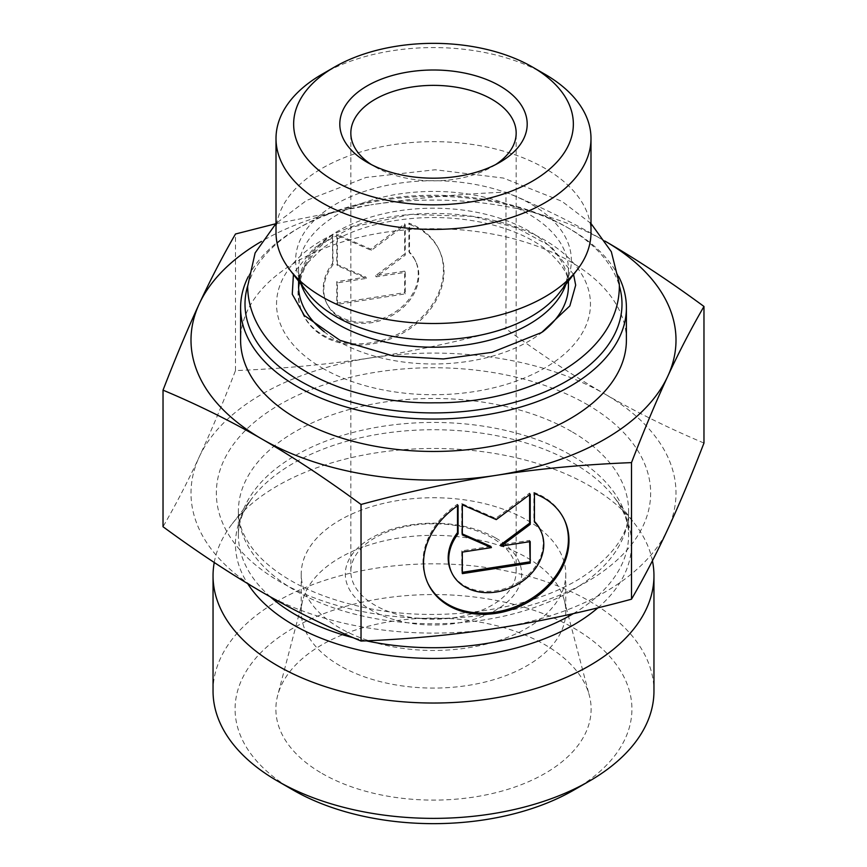 <?xml version="1.0" encoding="UTF-8"?>
<svg xmlns="http://www.w3.org/2000/svg" width="867" height="867" viewBox="0 0 867 867"><rect width="100%" height="100%" fill="white"/><g stroke="black" fill="none" stroke-linecap="round" stroke-linejoin="round"><path stroke-width="0.65" stroke-dasharray="4.33 3.25" d="M618.735 276.616A192.897 111.366 0 0 0 569.901 228.942A192.897 111.366 0 0 0 297.099 228.942A192.897 111.366 0 0 0 248.265 276.616M247.659 285.926A188.486 108.819 180 0 1 300.22 227.143A188.486 108.819 180 0 1 566.78 227.143A188.486 108.819 180 0 1 619.341 285.904M626.397 340.092A192.897 111.366 0 0 0 433.5 228.725A192.897 111.366 0 0 0 240.603 340.092M276.009 232.573A157.491 90.927 180 0 1 433.5 141.657A157.491 90.927 180 0 1 590.991 232.573M544.866 74.204A157.491 90.927 0 0 0 322.134 74.204M339.972 665.715A132.272 76.372 180 0 1 301.228 611.712A132.272 76.372 180 0 1 302.724 600.235A132.272 76.372 180 0 1 392.231 539.155A132.272 76.372 180 0 1 527.028 557.709A132.272 76.372 180 0 1 564.276 600.235A132.272 76.372 180 0 1 565.772 611.712A132.272 76.372 180 0 1 484.122 682.264A132.272 76.372 180 0 1 339.972 665.715M322.047 773.451A157.621 91.002 0 0 0 504.627 790.314A157.621 91.002 0 0 0 589.332 695.421A157.621 91.002 0 0 0 544.953 644.745A157.621 91.002 0 0 0 384.33 622.636A157.621 91.002 0 0 0 277.668 695.421A157.621 91.002 0 0 0 322.047 773.451M332.56 234.957A75.277 59.368 155.1 0 0 302.453 313.052A75.277 59.368 155.1 0 0 395.731 335.215A75.277 59.368 155.1 0 0 439.016 249.674A75.277 59.368 155.1 0 0 408.921 223.144L408.921 251.549A49.191 38.798 -24.9 0 1 415.358 260.653A49.191 38.798 -24.9 0 1 387.072 316.553A49.191 38.798 -24.9 0 1 326.122 302.063A49.191 38.798 -24.9 0 1 332.56 263.362L332.56 234.957L333.123 264.587A49.191 38.798 155.1 0 0 326.686 303.298A49.191 38.798 155.1 0 0 387.636 317.777A49.191 38.798 155.1 0 0 415.922 261.877A49.191 38.798 155.1 0 0 409.484 252.774L409.484 224.369A75.277 59.368 -24.9 0 1 439.591 250.899A75.277 59.368 -24.9 0 1 396.295 336.439A75.277 59.368 -24.9 0 1 303.027 314.277A75.277 59.368 -24.9 0 1 333.123 236.182M408.921 223.144L409.484 224.369M332.56 263.362L333.123 264.587M408.921 251.549L409.484 252.774M337.371 304.382L337.371 282.87L366.448 278.372L337.371 265.649L337.371 235.531L371.304 250.368L405.247 225.03L405.247 255.147L376.159 276.866L405.247 272.368L405.247 293.88L337.371 304.382L336.797 303.157L404.672 292.656L404.672 271.133L375.595 275.63L404.672 253.923L404.672 223.805L370.74 249.143L336.797 234.296L336.797 264.424L365.874 277.137L336.797 281.634L336.797 303.157M336.797 281.634L337.371 282.87M365.874 277.137L366.448 278.372M336.797 264.424L337.371 265.649M336.797 234.296L337.371 235.531M370.74 249.143L371.304 250.368M404.672 223.805L405.247 225.03M404.672 253.923L405.247 255.147M375.595 275.63L376.159 276.866M404.672 271.133L405.247 272.368M404.672 292.656L405.247 293.88M534.44 493.616L533.877 492.391L533.877 520.785A49.191 38.798 -24.9 0 1 534.44 521.37M458.079 505.428L457.516 504.204A75.277 59.368 155.1 0 0 427.409 582.288A75.277 59.368 155.1 0 0 427.702 582.906M564.254 519.528A75.277 59.368 155.1 0 0 563.973 518.91A75.277 59.368 155.1 0 0 533.877 492.391M534.44 522.021L533.877 520.785M540.314 529.9A49.191 38.798 -24.9 0 1 512.029 585.789A49.191 38.798 -24.9 0 1 451.078 571.31M457.516 505.819L457.516 504.204M529.629 541.702L529.629 540.379L500.552 544.877M530.203 541.604L529.629 540.379M529.629 494.699L529.629 493.041L495.696 518.379L461.753 503.543L461.753 533.671L462.328 533.92M530.203 494.277L529.629 493.041M496.26 519.615L495.696 518.379M462.328 504.778L461.753 503.543M462.328 534.896L461.753 533.671M490.841 546.383L461.753 550.881L461.753 572.393L462.328 572.307M462.328 552.106L461.753 550.881M462.328 573.629L461.753 572.393M275.771 223.74L370.74 204.861A242.5 140.01 0 0 0 261.422 241.449M505.97 192.149C540.683 206.714 573.683 223.036 604.971 241.091A242.5 140.01 0 0 0 370.74 204.861C413.472 198.25 458.556 194.013 505.97 192.149L505.97 328.734C458.556 341.544 413.472 351.243 370.74 357.865A242.5 140.01 180 0 1 604.971 394.095C573.683 376.029 540.683 354.245 505.97 328.734M604.971 241.091L605.578 241.449A242.5 140.01 0 0 0 604.971 241.091M703.971 443.048C669.259 428.471 636.259 412.161 604.971 394.095A242.5 140.01 180 0 1 667.742 529.336A242.5 140.01 180 0 1 496.26 628.337A242.5 140.01 180 0 1 262.029 592.096A242.5 140.01 180 0 1 199.258 456.866A242.5 140.01 180 0 1 370.74 357.865C327.997 364.476 282.924 368.713 235.499 370.577C222.797 403.426 210.714 432.189 199.258 456.866C187.814 481.532 175.73 504.822 163.029 526.735M235.499 370.577L235.499 233.992M495.61 164.589A82.668 47.728 180 0 1 491.957 166.843A82.668 47.728 180 0 1 375.043 166.843L375.043 166.843A82.668 47.728 180 0 1 371.39 164.589M375.043 166.843L367.25 162.346L375.043 166.843M491.957 537.746A82.668 47.728 0 0 0 401.865 527.407A82.668 47.728 0 0 0 350.832 571.505A82.668 47.728 0 0 0 375.043 605.253A82.668 47.728 0 0 0 465.135 615.592A82.668 47.728 0 0 0 516.168 571.505A82.668 47.728 0 0 0 491.957 537.746M214.247 562.488A220.456 127.276 180 0 1 232.248 523.787A220.456 127.276 180 0 1 433.5 448.477A220.456 127.276 180 0 1 634.752 523.787A220.456 127.276 180 0 1 652.428 560.776M213.044 691.097A220.456 127.276 180 0 1 349.13 573.51A220.456 127.276 180 0 1 589.387 601.102A220.456 127.276 180 0 1 653.956 691.097M573.802 790.097A198.413 114.552 0 0 0 573.802 628.098A198.413 114.552 0 0 0 293.209 628.098A198.413 114.552 0 0 0 293.198 790.097M527.028 520.102A132.272 76.372 180 0 1 565.772 574.095A132.272 76.372 180 0 1 433.5 650.467A132.272 76.372 180 0 1 301.228 574.095A132.272 76.372 180 0 1 382.878 503.543A132.272 76.372 180 0 1 527.028 520.102M495.859 538.093A88.185 50.915 180 0 1 456.324 623.275A88.185 50.915 180 0 1 348.317 560.916A88.185 50.915 180 0 1 495.859 538.093M322.513 368.172A156.96 90.623 0 0 0 585.117 327.553A156.96 90.623 0 0 0 392.87 216.555A156.96 90.623 0 0 0 322.513 368.172M298.584 281.114L298.584 269.312C298.335 276.497 301.358 284.333 307.644 292.818A137.875 79.601 180 0 1 433.5 180.715A137.875 79.601 180 0 1 559.356 292.818C565.642 284.333 568.665 276.497 568.416 269.312A134.916 77.9 0 0 0 433.5 191.423A134.916 77.9 0 0 0 298.584 269.312A134.916 77.9 0 0 0 301.142 284.43M565.858 284.43A134.916 77.9 0 0 0 568.416 269.312L568.416 281.114M542.688 331.844A134.916 77.9 180 0 1 338.097 341.175A134.916 77.9 180 0 1 324.291 331.833M298.584 286.099A134.916 77.9 180 0 1 433.5 208.199A134.916 77.9 180 0 1 568.416 286.099C569.727 275.305 561.61 262.614 544.075 248.016C529.401 237.168 510.121 228.931 486.246 223.296C450.732 215.536 415.26 215.612 379.854 223.502C356.12 229.213 337.003 237.493 322.502 248.33L307.005 263.438C301.803 269.93 298.996 277.483 298.584 286.099M597.916 607.821A198.055 114.346 0 0 0 614.302 497.398A198.055 114.346 0 0 0 573.542 463.216A198.055 114.346 0 0 0 252.698 497.398A198.055 114.346 0 0 0 247.669 583.621M270.331 596.832A195.108 112.645 180 0 1 238.392 535.069A195.108 112.645 180 0 1 358.84 431.007A195.108 112.645 180 0 1 571.461 455.424A195.108 112.645 180 0 1 628.608 535.069A195.108 112.645 180 0 1 573.369 613.608M366.286 640.821A195.108 112.645 180 0 1 353.378 637.776M571.461 431.452A195.108 112.645 0 0 0 358.84 407.035A195.108 112.645 0 0 0 238.392 511.097A195.108 112.645 0 0 0 433.5 623.741A195.108 112.645 0 0 0 628.608 511.097A195.108 112.645 0 0 0 571.461 431.452M587.046 404.445A217.151 125.368 180 0 1 489.703 614.194A217.151 125.368 180 0 1 223.751 460.648A217.151 125.368 180 0 1 587.046 404.445M300.22 227.143L297.099 228.942M566.78 227.143L569.901 228.942M302.724 600.235L277.668 695.421M564.276 600.235L589.332 695.421M302.453 313.052L303.027 314.277M439.016 249.674L439.591 250.899M326.122 302.063L326.686 303.298M415.358 260.653L415.922 261.877M564.547 520.146L563.973 518.91M427.984 583.524L427.409 582.288M491.957 166.843L499.75 162.346M516.168 571.505L516.168 133.095M350.832 571.505L350.832 133.095M232.248 523.787L252.698 497.398C242.955 510.36 238.187 522.92 238.392 535.069L238.392 511.097C238.187 523.321 242.998 535.936 252.85 548.963C258.789 556.647 266.613 564.049 276.324 571.169C297.392 586.471 324.41 598.057 357.377 605.914C437.445 625.714 539.502 609.707 590.004 571.656C616.404 551.379 629.279 531.2 628.608 511.097L628.608 535.069C628.813 522.92 624.045 510.36 614.302 497.398L634.752 523.787M301.228 574.095L301.228 611.712M565.772 574.095L565.772 611.712M573.575 274.46L551.087 246.51L517.003 227.988L472.515 216.36L410.514 214.42L352.902 226.894L314.006 248.005L294.292 272.249L293.425 274.46M590.991 223.502L561.903 201.296L503.391 178.06L435.212 169.759L366.091 177.453L306.506 200.472L276.009 223.502"/><path stroke-width="1.3" d="M248.265 276.616A192.897 111.366 0 0 0 240.603 307.698A192.897 111.366 0 0 0 297.099 386.444A192.897 111.366 0 0 0 507.314 410.59A192.897 111.366 0 0 0 626.397 307.698A192.897 111.366 0 0 0 618.735 276.616M619.341 285.904A188.486 108.819 180 0 1 519.983 400.792A188.486 108.819 180 0 1 300.22 381.047A188.486 108.819 180 0 1 247.659 285.926M240.603 307.698L240.603 340.092A192.897 111.366 0 0 0 297.099 418.848A192.897 111.366 0 0 0 507.314 442.983A192.897 111.366 0 0 0 626.397 340.092L626.397 307.698M590.991 138.492L590.991 232.573A157.491 90.927 180 0 1 577.27 269.691A157.491 90.927 180 0 1 322.134 296.872A157.491 90.927 180 0 1 289.73 269.691A157.491 90.927 180 0 1 276.009 232.573L276.009 138.492A157.491 90.927 0 0 0 322.134 202.791A157.491 90.927 0 0 0 493.767 222.494A157.491 90.927 0 0 0 590.991 138.492A157.491 90.927 0 0 0 544.866 74.204L532.392 66.997A139.847 80.739 180 0 1 532.392 181.181A139.847 80.739 180 0 1 334.608 181.181A139.847 80.739 180 0 1 334.608 66.997A139.847 80.739 180 0 1 532.392 66.997M334.608 66.997L322.134 74.204A157.491 90.927 0 0 0 276.009 138.492M534.44 493.616A75.277 59.368 -24.9 0 1 564.547 520.146A75.277 59.368 -24.9 0 1 521.262 605.686A75.277 59.368 -24.9 0 1 427.984 583.524A75.277 59.368 -24.9 0 1 458.079 505.428L458.079 533.834A49.191 38.798 155.1 0 0 451.642 572.534A49.191 38.798 155.1 0 0 512.592 587.024A49.191 38.798 155.1 0 0 540.878 531.124A49.191 38.798 155.1 0 0 534.44 522.021L534.44 493.616M427.702 582.906A75.277 59.368 155.1 0 0 520.688 604.451A75.277 59.368 155.1 0 0 564.254 519.528M534.44 521.37A49.191 38.798 -24.9 0 1 540.314 529.9L540.878 531.124M451.642 572.534L451.078 571.31A49.191 38.798 -24.9 0 1 457.516 532.598L457.516 505.819M458.079 533.834L457.516 532.598M530.203 563.127L462.328 573.629L462.328 552.106L491.405 547.608L462.328 534.896L462.328 504.778L496.26 519.615L530.203 494.277L530.203 524.394L501.126 546.102L530.203 541.604L530.203 563.127L529.629 541.702M501.126 546.102L500.552 544.877L529.629 523.169L529.629 494.699M530.203 524.394L529.629 523.169M462.328 533.92L490.841 546.383L491.405 547.608M462.328 572.307L529.629 561.892M163.029 390.15C175.73 357.291 187.814 328.539 199.258 303.862A242.5 140.01 0 0 0 262.029 439.092C230.741 421.037 197.741 404.716 163.029 390.15L163.029 526.735C197.741 552.246 230.741 574.03 262.029 592.096C293.317 610.162 326.317 626.473 361.03 641.049L361.03 504.464C326.317 478.942 293.317 457.158 262.029 439.092A242.5 140.01 0 0 0 496.26 475.333A242.5 140.01 0 0 0 667.742 376.332A242.5 140.01 0 0 0 605.578 241.449M261.422 241.449A242.5 140.01 0 0 0 199.258 303.862C210.714 279.185 222.797 255.895 235.499 233.992L275.771 223.74M604.971 241.091C636.259 259.157 669.259 280.951 703.971 306.463C691.27 328.365 679.186 351.655 667.742 376.332C656.286 401.009 644.203 429.772 631.501 462.62C584.076 464.484 539.003 468.722 496.26 475.333C453.528 481.944 408.444 491.654 361.03 504.464M361.03 641.049C408.444 639.185 453.528 634.947 496.26 628.337C539.003 621.726 584.076 612.015 631.501 599.205C644.203 577.303 656.286 554.002 667.742 529.336C679.186 504.659 691.27 475.896 703.971 443.048L703.971 306.463M631.501 599.205L631.501 462.62M371.39 164.589A82.668 47.728 180 0 1 350.832 133.095A82.668 47.728 180 0 1 433.5 85.367A82.668 47.728 180 0 1 516.168 133.095A82.668 47.728 180 0 1 495.61 164.589M367.25 162.346A93.69 54.09 0 0 0 499.75 162.346A93.69 54.09 0 0 0 499.75 85.844A93.69 54.09 0 0 0 367.25 85.844A93.69 54.09 0 0 0 367.25 162.346L367.25 162.346M652.428 560.776A220.456 127.276 180 0 1 653.956 575.753A220.456 127.276 180 0 1 490.559 698.694A220.456 127.276 180 0 1 213.044 575.753A220.456 127.276 180 0 1 214.247 562.488M653.956 575.753L653.956 691.097A220.456 127.276 180 0 1 589.387 781.102A220.456 127.276 180 0 1 490.559 814.037A220.456 127.276 180 0 1 277.613 781.102A220.456 127.276 180 0 1 213.044 691.097L213.044 575.753M277.613 781.102L293.198 790.097A198.413 114.552 0 0 0 573.802 790.097L589.387 781.102M577.27 269.691L559.356 292.818A137.875 79.601 180 0 1 336.006 316.607A137.875 79.601 180 0 1 307.644 292.818L289.73 269.691M301.142 284.43A134.916 77.9 0 0 0 338.097 324.399A134.916 77.9 0 0 0 472.743 343.841A134.916 77.9 0 0 0 565.858 284.43M324.291 331.833A134.916 77.9 180 0 1 298.584 286.099L298.584 281.114M568.416 281.114L568.416 286.099A134.916 77.9 180 0 1 542.688 331.844M247.669 583.621A198.055 114.346 0 0 0 484.761 654.52A198.055 114.346 0 0 0 597.916 607.821M573.369 613.608A195.108 112.645 180 0 1 366.286 640.821M353.378 637.776A195.108 112.645 180 0 1 270.331 596.832M293.425 274.46L292.266 294.238L304.339 315.523L340.037 340.341L393.531 356.044L443.395 358.96L492.033 352.327L541.626 332.505L569.836 305.943L575.677 285.156L573.575 274.46M276.009 223.502L255.115 252.926L247.659 286.273C248.33 358.201 342.725 404.542 434.66 402.797C527.71 403.643 619.136 356.37 619.341 286.273L619.298 283.661L611.322 251.712L590.991 223.502"/></g></svg>
